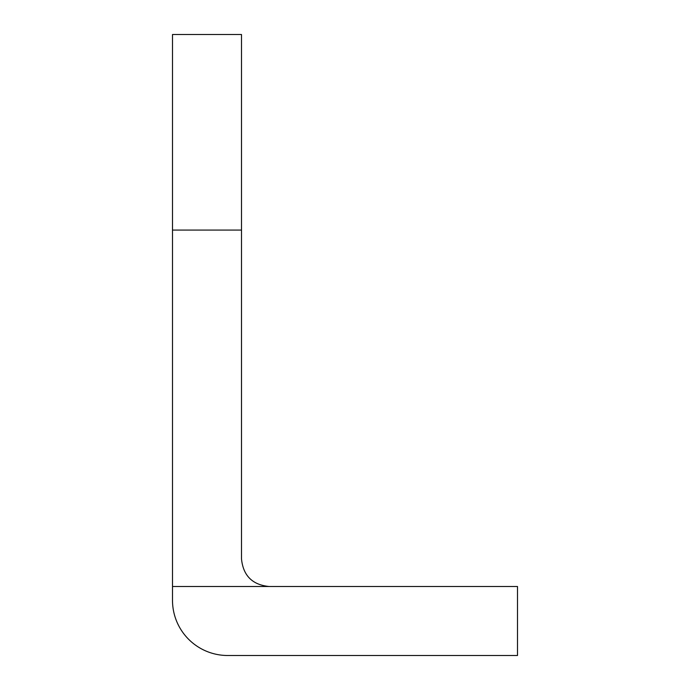 <?xml version="1.0" encoding="UTF-8"?>
<svg xmlns="http://www.w3.org/2000/svg" width="690" height="690" viewBox="0 0 690 690"><rect width="100%" height="100%" fill="white"/><g stroke="black" fill="none" stroke-linecap="round" stroke-linejoin="round"><path stroke-width="1.03" d="M172.5 586.5L172.5 600.3A55.2 55.2 0 0 0 227.7 655.5L517.5 655.5L517.5 586.5L172.5 586.5L172.5 34.5L241.5 34.5L241.5 230.072L172.5 230.072M241.5 230.072L241.5 558.9C243.165 575.633 252.368 584.835 269.1 586.5"/></g></svg>
